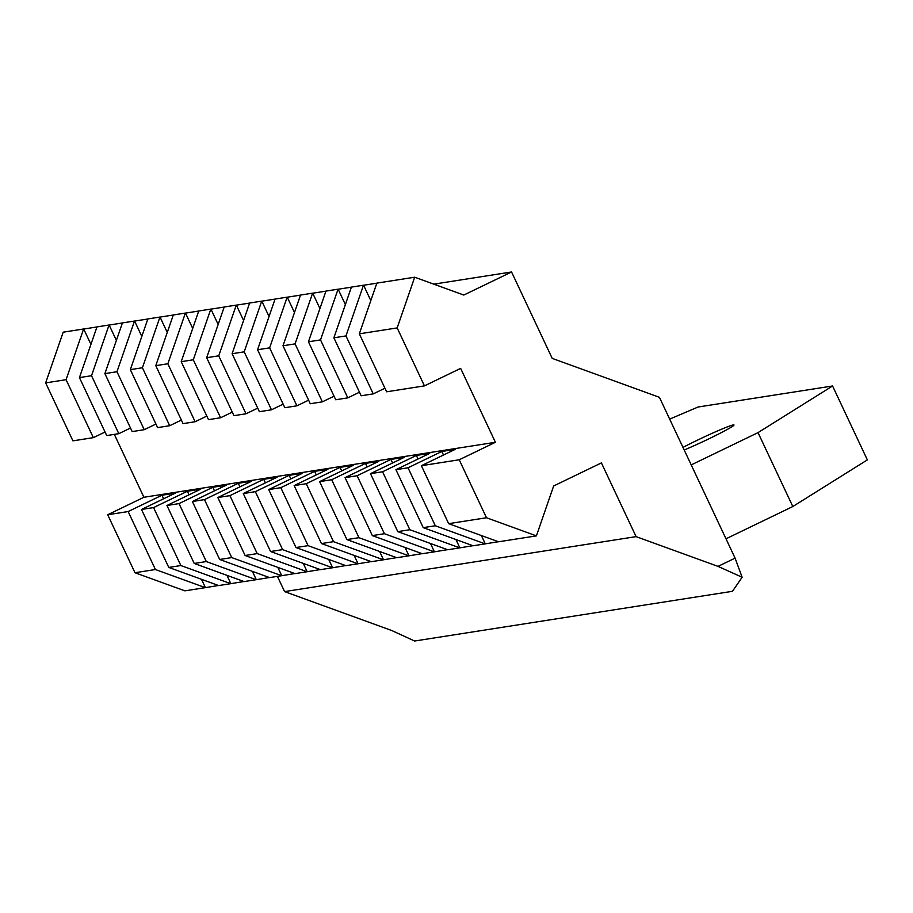 <?xml version="1.0" encoding="UTF-8"?>
<svg xmlns="http://www.w3.org/2000/svg" width="913" height="913" viewBox="0 0 913 913"><rect width="100%" height="100%" fill="white"/><g stroke="black" fill="none" stroke-linecap="round" stroke-linejoin="round"><path stroke-width="1.37" d="M684.202 449.995A34.078 1.86 -25.2 0 0 709.584 438.491A34.078 1.86 -25.2 0 0 733.995 424.979A34.078 1.86 -25.2 0 0 696.733 440.5A34.078 1.86 -25.2 0 0 682.981 447.393M735.091 558.14L718.017 566.38L636.099 536.627L601.405 462.902L553.655 485.967L536.41 535.874L486.492 517.751L459.216 459.775L495.417 442.291L460.643 368.384L424.442 385.879L397.166 327.915L414.685 277.21L463.815 295.047L511.565 271.983L552.217 358.387L659.414 397.315L735.091 558.14L742.132 577.244L732.477 591.304L414.628 641.017L391.7 630.506L284.582 591.601L277.415 576.377M742.132 577.244L718.017 566.38M636.099 536.627L284.582 591.601M179.028 503.599L206.304 561.563L194.218 563.458L166.942 505.494L179.028 503.599L212.82 487.28L214.487 490.84M132.168 431.587L104.892 373.622L122.422 322.917L134.496 321.034L116.967 371.728L144.243 429.692L132.168 431.587M116.967 371.728L104.892 373.622M204.466 499.616L231.742 557.592L219.668 559.475L192.392 501.511L204.466 499.616L238.259 483.297L239.936 486.857M157.607 427.604L130.331 369.639L147.86 318.934L159.946 317.051L142.417 367.756L169.692 425.72L157.607 427.604M142.417 367.756L130.331 369.639M229.916 495.645L257.192 553.609L245.106 555.492L217.83 497.528L229.916 495.645L263.709 479.314L265.375 482.874M183.057 423.632L155.781 365.656L173.31 314.962L185.385 313.068L167.855 363.773L195.131 421.738L183.057 423.632M167.855 363.773L155.781 365.656M255.355 491.662L282.631 549.626L270.556 551.52L243.28 493.556L255.355 491.662L289.147 475.342L290.825 478.891M208.495 419.649L181.219 361.685L198.749 310.979L210.823 309.096L193.305 359.79L220.581 417.755L208.495 419.649M193.305 359.79L181.219 361.685M280.805 487.679L308.08 545.654L295.995 547.538L268.719 489.573L280.805 487.679L314.597 471.359L316.263 474.92M233.945 415.666L206.669 357.702L224.199 306.996L236.273 305.113L218.743 355.819L246.019 413.783L233.945 415.666M218.743 355.819L206.669 357.702M306.243 483.707L333.519 541.671L321.444 543.555L294.169 485.59L306.243 483.707L340.035 467.376L341.713 470.937M259.383 411.695L232.107 353.719L249.637 303.025L261.711 301.13L244.193 351.836L271.469 409.8L259.383 411.695M244.193 351.836L232.107 353.719M331.681 479.724L358.969 537.689L346.883 539.583L319.607 481.619L331.681 479.724L365.485 463.405L367.152 466.954M284.833 407.712L257.557 349.747L275.075 299.042L287.161 297.159L269.632 347.853L296.908 405.817L284.833 407.712M269.632 347.853L257.557 349.747M357.131 475.741L384.407 533.717L372.333 535.6L345.057 477.636L357.131 475.741L390.924 459.422L392.601 462.982M310.272 403.729L282.996 345.765L300.525 295.059L312.6 293.176L295.082 343.881L322.357 401.846L310.272 403.729M295.082 343.881L282.996 345.765M382.57 471.77L409.846 529.734L397.771 531.617L370.495 473.653L382.57 471.77L416.374 455.439L418.04 458.999M335.722 399.757L308.446 341.782L325.964 291.087L338.05 289.193L320.52 339.898L347.796 397.863L335.722 399.757M320.52 339.898L308.446 341.782M408.02 467.787L435.296 525.751L423.221 527.646L395.934 469.681L408.02 467.787L441.812 451.467L443.49 455.016M361.16 395.774L333.884 337.81L351.414 287.104L363.488 285.21L345.97 335.916L373.246 393.88L361.16 395.774M345.97 335.916L333.884 337.81M153.578 507.582L180.854 565.546L168.779 567.43L141.504 509.465L153.578 507.582L187.37 491.262L189.048 494.812M106.718 435.569L79.442 377.605L96.972 326.9L109.058 325.005L91.528 375.711L118.804 433.675L106.718 435.569M91.528 375.711L79.442 377.605M128.14 511.554L155.415 569.529L134.976 572.725L107.7 514.749L128.14 511.554L161.932 495.234L163.598 498.795M72.926 440.853L45.65 382.889L63.18 332.184L83.608 328.988L66.078 379.694L93.354 437.658L72.926 440.853M66.078 379.694L45.65 382.889M459.216 459.775L421.384 465.698L448.66 523.663L486.492 517.751M424.442 385.879L386.61 391.791L359.334 333.827L376.852 283.121L414.685 277.21M397.166 327.915L359.334 333.827M155.415 569.529L205.322 587.652L184.894 590.848L134.976 572.725M114.319 434.383L143.912 497.265L107.7 514.749M205.322 587.652L218.492 585.484M201.499 579.321L205.368 587.538M105.052 432.009L93.354 437.658M96.949 326.957L83.711 329.022L90.935 344.361M161.932 495.234L175.296 493.146L141.504 509.465M180.854 565.546L230.772 583.669L218.686 585.564L168.779 567.43M230.772 583.669L243.942 581.513M226.938 575.338L230.806 583.567M130.491 428.026L118.804 433.675M122.399 322.974L109.161 325.051L116.373 340.389M187.37 491.262L200.734 489.163L166.942 505.494M206.304 561.563L256.211 579.698L244.136 581.581L194.218 563.458M435.296 525.751L485.214 543.874L498.372 541.717M481.379 535.543L485.248 543.771M384.932 388.242L373.246 393.88M376.841 283.19L363.602 285.255L370.815 300.594M441.812 451.467L455.176 449.379L421.384 465.698M536.41 535.874L498.578 541.786L448.66 523.663M409.846 529.734L459.764 547.857L472.934 545.7M455.929 539.526L459.81 547.754M359.494 392.213L347.796 397.863M351.391 287.161L338.152 289.238L345.376 304.577M416.374 455.439L429.738 453.35L395.934 469.681M485.214 543.874L473.128 545.769L423.221 527.646M384.407 533.717L434.326 551.84L447.484 549.672M430.491 543.497L434.36 551.726M334.044 396.196L322.357 401.846M325.952 291.144L312.714 293.21L319.927 308.548M390.924 459.422L404.288 457.333L370.495 473.653M459.764 547.857L447.69 549.752L397.771 531.617M358.969 537.689L408.876 555.823L422.046 553.655M405.041 547.48L408.921 555.709M308.605 400.179L296.908 405.817M300.503 295.127L287.264 297.193L294.488 312.531M365.485 463.405L378.849 461.316L345.057 477.636M434.326 551.84L422.24 553.723L372.333 535.6M333.519 541.671L383.437 559.795L396.596 557.638M379.603 551.463L383.471 559.692M283.156 404.151L271.469 409.8M275.064 299.099L261.826 301.176L269.038 316.514M340.035 467.376L353.399 465.288L319.607 481.619M408.876 555.823L396.801 557.706L346.883 539.583M308.08 545.654L357.987 563.778L371.157 561.609M354.153 555.435L358.033 563.663M257.717 408.134L246.019 413.783M249.614 303.082L236.376 305.147L243.6 320.486M314.597 471.359L327.961 469.271L294.169 485.59M383.437 559.795L371.351 561.689L321.444 543.555M282.631 549.626L332.549 567.76L345.707 565.592M328.714 559.418L332.583 567.646M232.267 412.117L220.581 417.755M224.176 307.065L210.937 309.13L218.15 324.469M289.147 475.342L302.511 473.254L268.719 489.573M357.987 563.778L345.913 565.661L295.995 547.538M257.192 553.609L307.099 571.732L320.269 569.575M303.264 563.401L307.145 571.629M206.829 416.088L195.131 421.738M198.726 311.036L185.487 313.113L192.711 328.452M263.709 479.314L277.073 477.225L243.28 493.556M332.549 567.76L320.463 569.644L270.556 551.52M231.742 557.592L281.661 575.715L294.831 573.547M277.826 567.372L281.695 575.601M181.379 420.071L169.692 425.72M173.287 315.019L160.049 317.085L167.262 332.423M238.259 483.297L251.623 481.208L217.83 497.528M307.099 571.732L295.025 573.626L245.106 555.492M256.211 579.698L269.381 577.53M252.376 571.355L256.256 579.584M155.94 424.054L144.243 429.692M147.838 319.002L134.599 321.068L141.823 336.406M212.82 487.28L226.184 485.191L192.392 501.511M281.661 575.715L269.575 577.598L219.668 559.475M433.801 284.148L511.565 271.983M725.995 538.807L792.815 506.532L867.35 459.89L832.576 385.982L698.091 407.015L669.674 419.113M832.576 385.982L758.03 432.625L691.221 464.9M792.815 506.532L758.03 432.625M143.912 497.265L495.417 442.291"/></g></svg>
